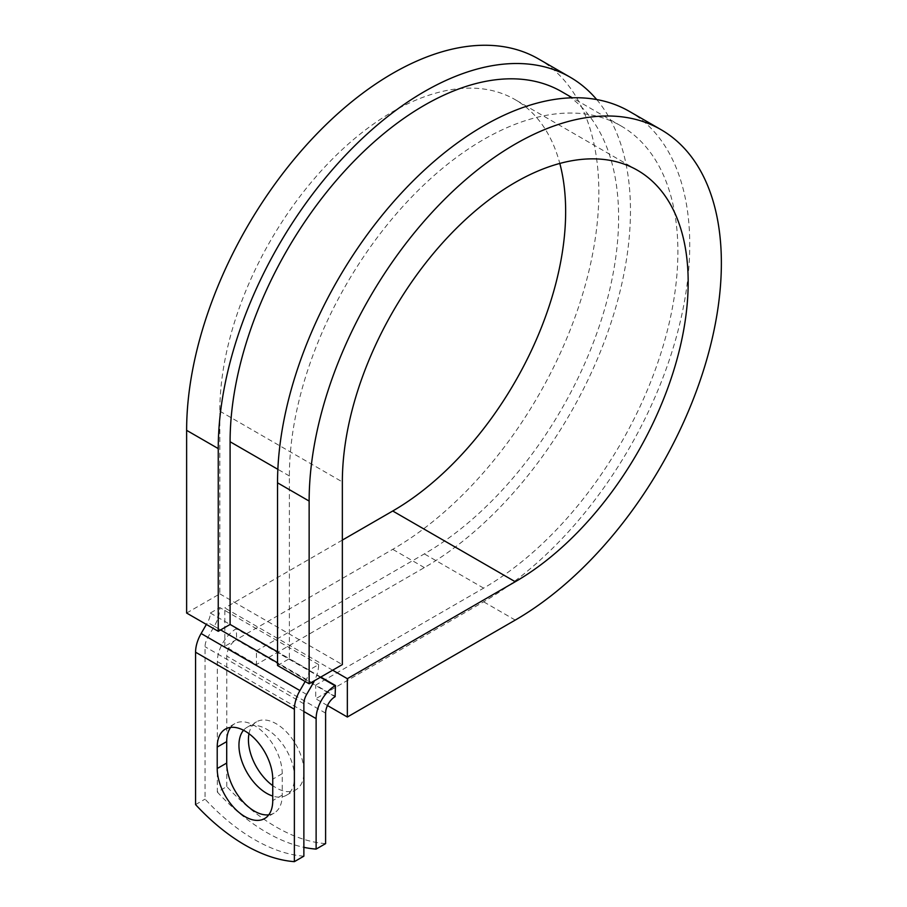 <?xml version="1.0" encoding="UTF-8"?>
<svg xmlns="http://www.w3.org/2000/svg" width="907" height="907" viewBox="0 0 907 907"><rect width="100%" height="100%" fill="white"/><g stroke="black" fill="none" stroke-linecap="round" stroke-linejoin="round"><path stroke-width="0.68" stroke-dasharray="4.54 3.4" d="M268.778 814.826A39.262 22.675 -120 0 0 274.095 813.091A39.262 22.675 -120 0 0 282.224 795.122L282.224 773.671A39.262 22.675 -120 0 0 265.093 734.148A39.262 22.675 -120 0 0 234.834 723.639A39.262 22.675 -120 0 0 230.673 727.38M248.994 733.706A39.262 22.675 60 0 1 256.568 721.813A39.262 22.675 60 0 1 276.204 723.752A39.262 22.675 60 0 1 301.85 758.354A39.262 22.675 60 0 1 295.829 789.816A39.262 22.675 60 0 1 276.204 787.877A39.262 22.675 60 0 1 272.746 785.632M243.53 730.26A39.262 22.675 60 0 1 247.078 727.289A39.262 22.675 60 0 1 266.715 729.228A39.262 22.675 60 0 1 292.371 763.83A39.262 22.675 60 0 1 286.351 795.292A39.262 22.675 60 0 1 272.746 796.063M325.602 843.623A174.666 100.847 60 0 1 226.795 786.573L217.317 792.049L217.317 661.577A26.825 15.487 -60 0 1 236.285 628.71L236.682 639.435L256.443 650.852L256.443 664.536L224.823 646.283L224.823 607.951L332.654 670.205M226.795 786.573L226.795 656.101A13.412 7.744 -60 0 1 236.285 639.662L236.682 639.435M320.795 677.053L236.682 628.483M303.868 856.174A174.666 100.847 60 0 1 205.061 799.124L205.061 646.736A13.412 7.744 120 0 1 207.839 637.394L214.267 626.261A26.825 15.487 -60 0 0 219.823 607.565L210.333 613.041A13.412 7.744 -60 0 1 207.556 622.383L206.377 624.435M217.317 792.049A174.666 100.847 -120 0 0 303.868 847.331M195.572 804.6L205.061 799.124M305.183 681.486L306.362 679.434A13.412 7.744 -60 0 0 309.14 670.08L318.629 664.604A26.825 15.487 -60 0 1 314.468 680.703M318.629 664.604L219.823 607.565M309.14 670.08L289.378 658.675L289.378 475.971A274.719 158.612 -60 0 1 409.295 199.506A274.719 158.612 -60 0 1 621 125.914A274.719 158.612 -60 0 1 663.108 346.043A274.719 158.612 -60 0 1 483.635 588.133L315.727 685.08L335.488 696.485M561.716 91.686A274.719 158.612 -60 0 1 603.824 311.815A274.719 158.612 -60 0 1 424.351 553.905L256.443 650.852M210.333 613.041L230.095 624.447M327.472 705.544L315.727 698.764L315.727 685.08M629.379 111.391A291.487 168.294 -60 0 1 674.06 344.966A291.487 168.294 -60 0 1 483.635 601.817L315.727 698.764M342.347 540.096L224.823 607.951M596.693 99.555A291.487 168.294 -60 0 1 605.717 337.971A291.487 168.294 -60 0 1 424.351 567.589L256.443 664.536M538.475 58.91A291.487 168.294 -60 0 1 583.156 292.473A291.487 168.294 -60 0 1 392.731 549.336L224.823 646.283M186.627 613.041L219.823 593.87L219.823 411.166A244.539 141.186 -60 0 1 326.565 165.085A244.539 141.186 -60 0 1 515.006 99.566A244.539 141.186 -60 0 1 559.812 163.43M277.531 665.523L289.378 658.675L277.531 651.827M219.823 593.87L342.347 664.604M282.224 795.122L272.746 800.598M320.398 677.28L236.285 628.71M303.868 703.787L205.061 646.736M303.868 711.542L217.317 661.577M325.602 713.14L226.795 656.101M306.645 694.433L207.839 637.394M313.074 683.3L214.267 626.261M335.091 696.712L236.285 639.662M483.635 588.133L424.351 553.905M289.378 475.971L277.848 469.316M306.362 679.434L277.531 662.779M220.616 629.923L207.556 622.383M282.224 773.671L272.746 779.147M515.255 620.082L483.635 601.817M424.351 567.589L392.731 549.336M219.823 411.166L342.347 481.912M274.095 813.091L264.606 818.567M247.078 727.289L256.568 721.813M621 125.914L572.272 97.786M286.351 795.292L295.829 789.816M234.834 723.639L225.344 729.115M637.519 170.301L515.006 99.566"/><path stroke-width="1.36" d="M244.981 816.629A39.262 22.675 -120 0 0 264.606 818.567A39.262 22.675 -120 0 0 272.746 800.598L272.746 779.147A39.262 22.675 -120 0 0 255.604 739.624A39.262 22.675 -120 0 0 225.344 729.115A39.262 22.675 -120 0 0 217.215 747.085L217.215 768.535A39.262 22.675 -120 0 0 244.981 816.629M230.673 727.38A39.262 22.675 -120 0 0 226.705 741.609L226.705 763.059A39.262 22.675 -120 0 0 254.459 811.153A39.262 22.675 -120 0 0 268.778 814.826M272.746 785.632A39.262 22.675 60 0 1 248.994 733.706M272.746 796.063A39.262 22.675 60 0 1 266.715 793.353A39.262 22.675 60 0 1 242.271 762.379A39.262 22.675 60 0 1 243.53 730.26M303.868 847.331A174.666 100.847 -120 0 0 316.124 849.099L325.602 843.623L325.602 713.14A13.412 7.744 -60 0 1 335.091 696.712L335.488 685.533L320.795 677.053M316.124 849.099L316.124 718.616A26.825 15.487 -60 0 1 335.091 685.76L335.488 685.533M206.377 624.435L201.127 633.517A26.825 15.487 120 0 0 195.572 652.212L195.572 804.6A174.666 100.847 60 0 0 294.378 861.65L303.868 856.174L303.868 703.787A13.412 7.744 120 0 1 306.645 694.433L313.074 683.3A26.825 15.487 -60 0 0 314.468 680.703M305.183 681.486L299.934 690.567A26.825 15.487 120 0 0 294.378 709.263L294.378 861.65M277.848 469.316L230.095 441.743A274.719 158.612 -60 0 1 350.011 165.278A274.719 158.612 -60 0 1 561.716 91.686L572.272 97.786M230.095 441.743L230.095 624.447L218.247 631.295L186.627 613.041L186.627 430.337A291.487 168.294 -60 0 1 313.856 137.002A291.487 168.294 -60 0 1 538.475 58.91L570.095 77.163A291.487 168.294 -60 0 1 596.693 99.555M559.812 163.43A244.539 141.186 -60 0 1 392.731 511.004L515.255 581.738A244.539 141.186 -60 0 0 675.012 366.258A244.539 141.186 -60 0 0 637.519 170.301A244.539 141.186 -60 0 0 449.09 235.82A244.539 141.186 -60 0 0 342.347 481.912L342.347 664.604L309.14 683.776L309.14 501.072A291.487 168.294 -60 0 1 436.38 207.737A291.487 168.294 -60 0 1 660.999 129.644A291.487 168.294 -60 0 1 705.68 363.219A291.487 168.294 -60 0 1 515.255 620.082L347.347 717.018L327.472 705.544M392.731 511.004L342.347 540.096M332.654 670.205L347.347 678.685L347.347 717.018M515.255 581.738L347.347 678.685M309.14 501.072L277.531 482.819A291.487 168.294 -60 0 1 404.76 189.484A291.487 168.294 -60 0 1 629.379 111.391L660.999 129.644M218.247 631.295L218.247 448.591A291.487 168.294 -60 0 1 345.476 155.256A291.487 168.294 -60 0 1 570.095 77.163M277.531 482.819L277.531 665.523L309.14 683.776M335.091 685.76L320.398 677.28M294.378 709.263L195.572 652.212M316.124 718.616L303.868 711.542M277.531 651.827L230.095 624.447M277.531 662.779L220.616 629.923M299.934 690.567L201.127 633.517M226.705 741.609L217.215 747.085M226.705 763.059L217.215 768.535M218.247 448.591L186.627 430.337"/></g></svg>
